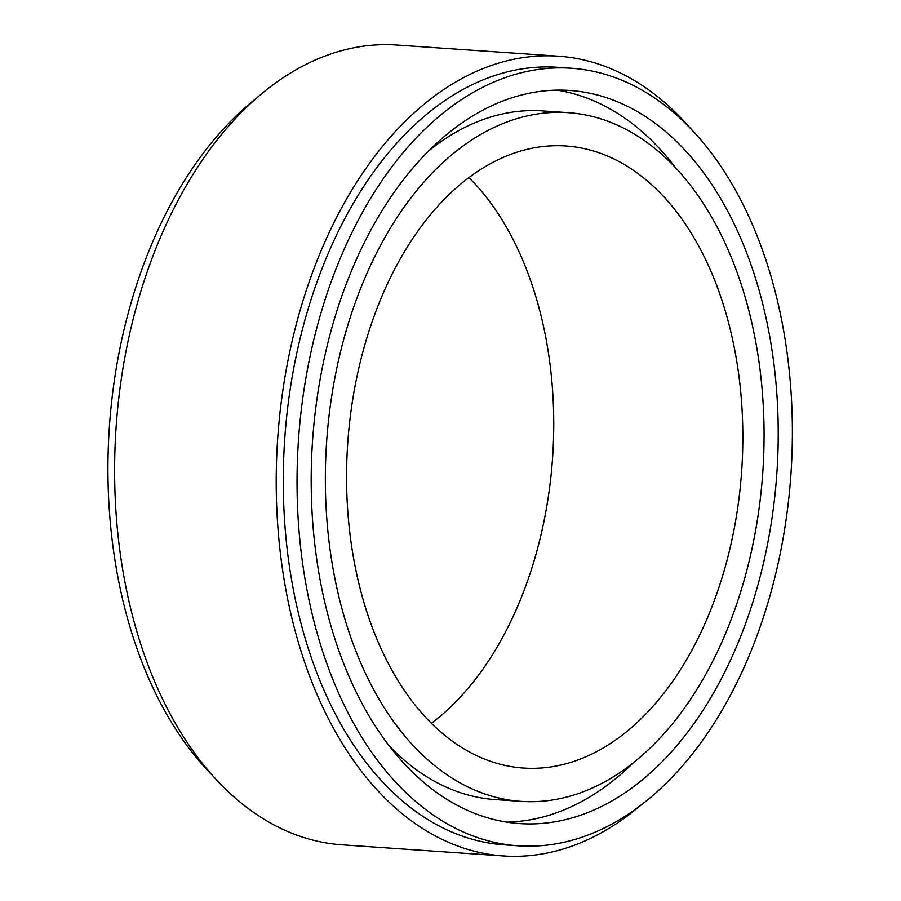 <?xml version="1.0" encoding="UTF-8"?>
<svg xmlns="http://www.w3.org/2000/svg" width="901" height="901" viewBox="0 0 901 901"><rect width="100%" height="100%" fill="white"/><g stroke="black" fill="none" stroke-linecap="round" stroke-linejoin="round"><path stroke-width="1.35" d="M258.08 96.948A389.694 246.829 93.9 0 0 109.562 424.27A389.694 246.829 93.9 0 0 211.352 774.331M431.331 723.345A311.757 197.454 93.9 0 0 552.595 457.573A311.757 197.454 93.9 0 0 468.982 177.655M347.865 441.265A311.757 197.454 93.9 0 0 523.244 768.035A311.757 197.454 93.9 0 0 741.692 470.615A311.757 197.454 93.9 0 0 566.166 146.007A311.757 197.454 93.9 0 0 347.865 441.265M326.781 439.575A345.151 218.616 93.9 0 0 520.947 801.361A345.151 218.616 93.9 0 0 762.798 472.068A345.151 218.616 93.9 0 0 568.463 112.681A345.151 218.616 93.9 0 0 326.781 439.575M388.444 745.037A345.151 218.616 93.9 0 0 495.156 799.581L520.947 801.361M568.463 112.681L542.672 110.902A345.151 218.616 93.9 0 0 429.484 150.287M506.565 822.117A367.428 232.717 93.9 0 0 634.135 761.987M675.176 167.237A367.428 232.717 93.9 0 0 557.066 90.145M312.715 438.449A367.428 232.717 93.9 0 0 519.415 823.57A367.428 232.717 93.9 0 0 776.876 473.036A367.428 232.717 93.9 0 0 569.995 90.472A367.428 232.717 93.9 0 0 312.715 438.449M298.659 437.323A389.694 246.829 93.9 0 0 517.884 845.791A389.694 246.829 93.9 0 0 790.943 474.016A389.694 246.829 93.9 0 0 571.527 68.251A389.694 246.829 93.9 0 0 298.659 437.323M571.527 68.251L557.775 67.305A389.694 246.829 93.9 0 0 284.907 436.377A389.694 246.829 93.9 0 0 504.132 844.845L517.884 845.791M688.961 126.669A400.821 253.879 93.9 0 0 558.541 56.2A400.821 253.879 93.9 0 0 277.88 435.814A400.821 253.879 93.9 0 0 503.366 855.95A400.821 253.879 93.9 0 0 642.222 804.052M558.541 56.2L396.947 45.05A400.821 253.879 93.9 0 0 116.285 424.664A400.821 253.879 93.9 0 0 341.772 844.8L503.366 855.95"/></g></svg>
